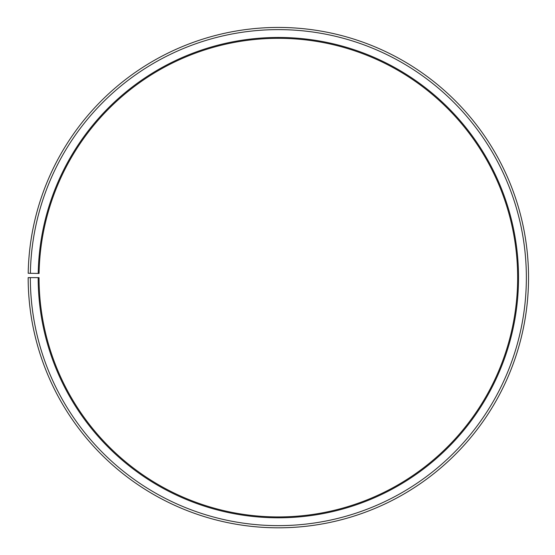 <?xml version="1.0" encoding="UTF-8"?>
<svg xmlns="http://www.w3.org/2000/svg" width="555" height="555" viewBox="0 0 555 555"><rect width="100%" height="100%" fill="white"/><g stroke="black" fill="none" stroke-linecap="round" stroke-linejoin="round"><path stroke-width="0.83" d="M39.079 273.449A239.309 239.309 0 0 1 400.405 71.789A239.309 239.309 0 0 1 396.797 485.563A239.309 239.309 0 0 1 39.044 277.625L38.17 277.625A240.176 240.176 0 0 0 397.227 486.319A240.176 240.176 0 0 0 400.849 71.04A240.176 240.176 0 0 0 38.212 273.435L39.079 273.449M30.338 277.625A248.009 248.009 0 0 0 401.105 493.124A248.009 248.009 0 0 0 404.845 64.304A248.009 248.009 0 0 0 30.379 273.296L28.201 273.261A250.187 250.187 0 0 1 405.955 62.431A250.187 250.187 0 0 1 402.181 495.018A250.187 250.187 0 0 1 28.166 277.625L38.17 277.625M30.379 273.296L38.212 273.435"/></g></svg>
